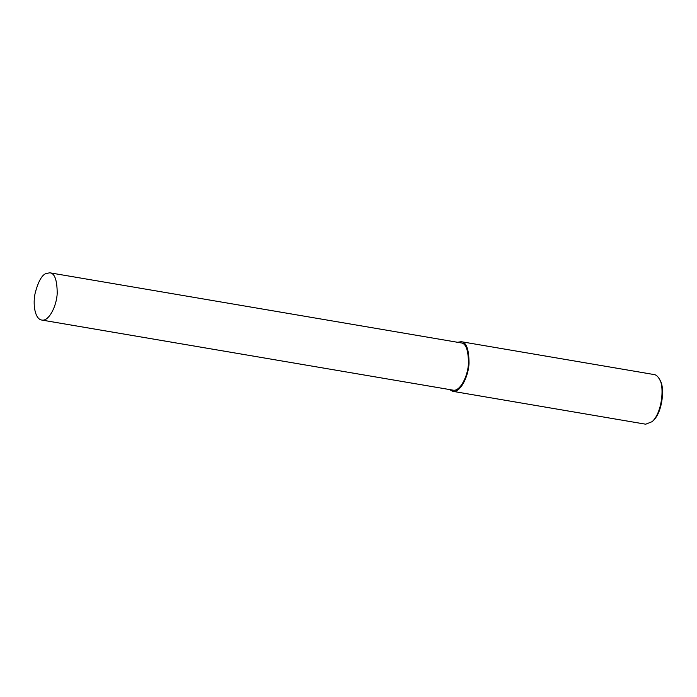 <?xml version="1.0" encoding="UTF-8"?>
<svg xmlns="http://www.w3.org/2000/svg" width="697" height="697" viewBox="0 0 697 697"><rect width="100%" height="100%" fill="white"/><g stroke="black" fill="none" stroke-linecap="round" stroke-linejoin="round"><path stroke-width="1.05" d="M449.487 389.545L452.771 391.331L645.683 424.203L652.183 421.641C662.464 412.197 664.372 385.763 659.423 379.151C657.837 376.328 656.077 374.803 654.143 374.568L461.231 341.696L457.546 342.288M652.183 421.641L653.176 420.709C662.943 411.744 664.755 386.626 660.05 380.344L659.423 379.151M452.771 391.331C460.072 393.195 468.576 376.685 469.037 363.093C468.924 349.206 466.319 342.07 461.231 341.696M41.724 320.045L452.98 390.137C459.924 391.914 468.018 376.197 468.462 363.259C468.349 350.033 465.875 343.238 461.031 342.88L49.775 272.797L45.793 273.607C41.733 275.289 38.213 281.727 35.216 292.914C32.646 303.753 34.772 319.095 41.724 320.045C48.677 321.831 56.762 306.105 57.206 293.176C57.102 279.941 54.619 273.154 49.775 272.797"/></g></svg>
